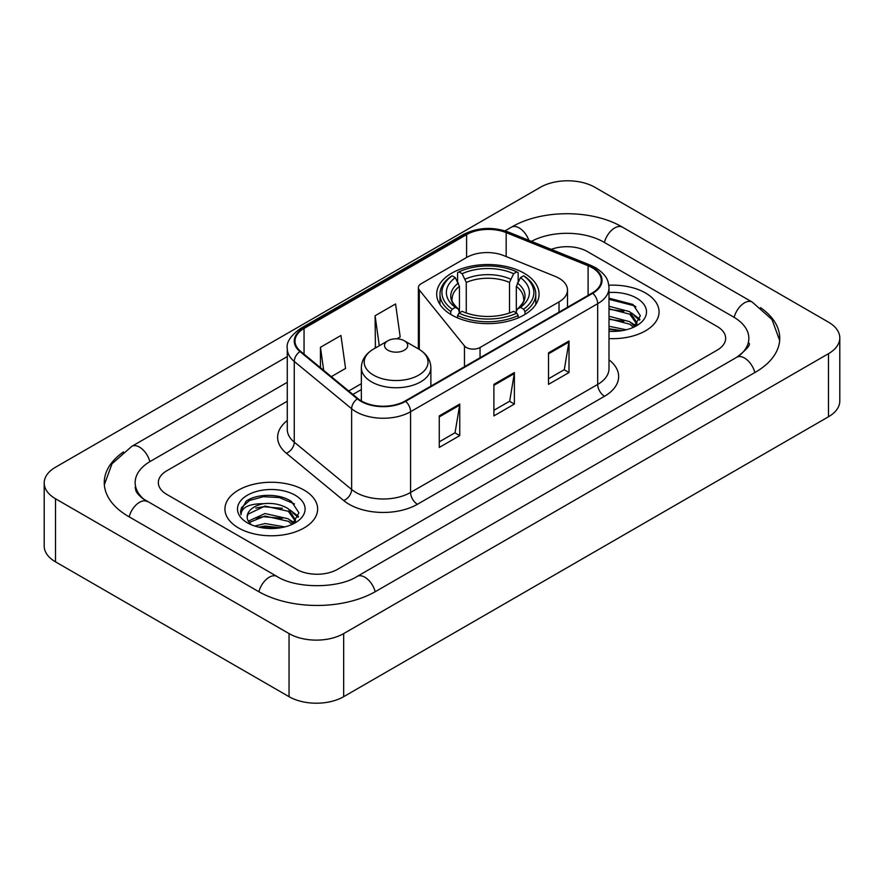 <?xml version="1.0" encoding="UTF-8"?>
<svg xmlns="http://www.w3.org/2000/svg" width="884" height="884" viewBox="0 0 884 884"><rect width="100%" height="100%" fill="white"/><g stroke="black" fill="none" stroke-linecap="round" stroke-linejoin="round"><path stroke-width="1.33" d="M559.019 278.239A28.973 16.73 0 0 0 555.152 276.372L503.747 255.587A28.973 16.73 0 0 0 466.642 257.465L421.215 283.687A9.658 5.58 0 0 0 418.386 287.632A9.658 5.58 0 0 0 419.292 289.985L464.465 345.909A9.658 5.58 0 0 0 480.045 347.489L559.019 301.897A28.973 16.73 0 0 0 567.506 290.074A28.973 16.73 0 0 0 559.019 278.239M524.079 273.189A51.184 29.548 0 0 0 468.299 266.78A51.184 29.548 0 0 0 436.707 294.085A51.184 29.548 0 0 0 451.691 314.98A51.184 29.548 0 0 0 507.471 321.378A51.184 29.548 0 0 0 539.063 294.085A51.184 29.548 0 0 0 524.079 273.189M645.486 292.98A46.355 26.763 0 0 0 608.811 285.234A46.355 26.763 0 0 1 645.486 292.98A46.355 26.763 0 0 1 659.066 311.897A46.355 26.763 0 0 0 645.486 292.98M304.063 490.101A46.355 26.763 0 0 0 253.553 484.299A46.355 26.763 0 0 0 224.934 509.018A46.355 26.763 0 0 0 238.514 527.947A46.355 26.763 0 0 0 289.024 533.748A46.355 26.763 0 0 0 317.643 509.018A46.355 26.763 0 0 0 304.063 490.101A46.355 26.763 0 0 0 253.553 484.299A46.355 26.763 0 0 0 224.934 509.018A46.355 26.763 0 0 0 238.514 527.947A46.355 26.763 0 0 0 289.024 533.748A46.355 26.763 0 0 0 317.643 509.018A46.355 26.763 0 0 0 304.063 490.101M592.225 267.753A30.907 17.846 180 0 1 601.275 280.361A30.907 17.846 180 0 1 592.225 292.98L405.126 400.993A30.907 17.846 180 0 1 357.965 398.618L300.593 351.313A30.907 17.846 180 0 1 295.002 341.08A30.907 17.846 180 0 1 304.052 328.461L466.597 234.625A30.907 17.846 180 0 1 506.167 232.625L588.103 265.752A30.907 17.846 180 0 1 592.225 267.753M592.766 267.432A31.669 18.288 0 0 0 588.545 265.388L506.609 232.26A31.669 18.288 0 0 0 466.045 234.315L303.51 328.152A31.669 18.288 0 0 0 299.963 351.567L357.335 398.872A31.669 18.288 0 0 0 405.668 401.314L592.766 293.289A31.669 18.288 0 0 0 592.766 267.432M439.271 415.9L439.271 447.437L459.757 435.613L459.757 404.076L439.271 415.9M439.271 441.845L455.05 432.74L459.669 405.126A7.724 4.464 -120 0 0 459.757 404.076M454.906 432.817L459.757 435.613M548.522 352.827L548.522 384.363L569.009 372.54L569.009 340.992L548.522 352.827M548.522 378.772L564.301 369.656L568.92 342.042A7.724 4.464 -120 0 0 569.009 340.992M564.158 369.733L569.009 372.54M493.891 384.363L493.891 415.9L514.377 404.076L514.377 372.54L493.891 384.363M493.891 410.309L509.67 401.192L514.3 373.578A7.724 4.464 -120 0 0 514.377 372.54M509.538 401.281L514.377 404.076M608.999 338.583A46.355 26.763 0 0 0 659.066 311.897A46.355 26.763 0 0 1 608.999 338.583M296.56 569.34A28.973 16.73 0 0 0 337.522 569.34L717.189 350.141A28.973 16.73 0 0 0 725.665 338.318A28.973 16.73 0 0 0 717.189 326.494L587.44 251.586A28.973 16.73 0 0 0 551.24 249.365A28.973 16.73 0 0 1 587.44 251.586L717.189 326.494A28.973 16.73 0 0 1 725.665 338.318A28.973 16.73 0 0 1 717.189 350.141L337.522 569.34A28.973 16.73 0 0 1 296.56 569.34L166.811 494.432L296.56 569.34M287.278 401.226L166.811 470.774A28.973 16.73 0 0 0 158.335 482.609A28.973 16.73 0 0 0 166.811 494.432A28.973 16.73 0 0 1 158.335 482.609A28.973 16.73 0 0 1 166.811 470.774L287.278 401.226M331.323 376.65L345.567 368.429L340.937 335.478L320.45 347.302L320.45 367.689M396.861 338.815L400.187 336.892L395.568 303.941L375.081 315.765L375.413 347.114M376.319 347.456L375.081 346.992M375.081 315.765L379.291 345.743M320.45 347.302L323.688 370.352M739.212 355.755A52.145 30.111 0 0 0 748.847 338.318A52.145 30.111 0 0 0 733.576 317.024L603.827 242.128A52.145 30.111 0 0 0 531.45 241.365M287.278 382.308L150.424 461.315A52.145 30.111 0 0 0 135.153 482.609A52.145 30.111 0 0 0 144.788 500.035M289.046 633.596A38.631 22.299 0 0 0 343.666 633.596L828.485 353.688A38.631 22.299 0 0 0 839.8 337.92A38.631 22.299 0 0 0 828.485 322.152L594.954 187.32A38.631 22.299 0 0 0 540.334 187.32L55.515 467.227A38.631 22.299 0 0 0 44.2 482.995A38.631 22.299 0 0 0 55.515 498.764L289.046 633.596L289.046 696.68A38.631 22.299 0 0 0 343.666 696.68L828.485 416.773A38.631 22.299 0 0 0 839.8 401.004L839.8 337.92M44.2 482.995L44.2 546.08A38.631 22.299 0 0 0 55.515 561.848L289.046 696.68M123.462 451.945A83.052 47.946 0 0 0 104.257 482.609A83.052 47.946 0 0 0 128.578 516.51L258.316 591.418A83.052 47.946 0 0 0 375.766 591.418L755.422 372.219A83.052 47.946 0 0 0 779.743 338.318A83.052 47.946 0 0 0 760.538 307.654M608.999 326.284L626.303 329.765M608.999 328.793L622.148 330.638M608.999 316.273L629.784 321.699L634.745 326.439M608.999 318.781L629.784 324.207L633.452 327.312M608.999 306.262L629.784 311.687L636.856 322.804L636.679 324.649M608.999 308.759L629.784 314.185L636.778 324.063M608.999 331.301A33.802 19.514 0 0 0 636.613 325.699A33.802 19.514 0 0 0 636.613 298.107A33.802 19.514 0 0 0 608.999 292.505M633.85 327.124L640.359 315.698L632.944 304.461L608.999 298.173M608.999 299.311L634.469 305.842L635.916 306.847M608.999 309.323L623.861 311.212M634.215 315.698L639.585 320.185M608.999 319.345L623.861 321.224M634.215 325.71L635.01 326.229M608.999 329.356L621.784 330.704M631.364 312.837L639.894 319.301M631.364 322.848L635.795 325.522M450.774 314.428L450.774 311.566L452.144 309.201A45.968 26.542 0 0 1 452.144 275.819L455.304 277.642A41.526 23.979 0 0 0 455.304 307.367L458.431 309.146L459.437 312.87M459.437 311.356L459.437 286.383L455.304 277.642M457.603 281.598L457.603 272.659L458.973 271.874A45.968 26.542 0 0 1 516.797 271.874L513.637 273.697A41.526 23.979 0 0 0 462.133 273.697L466.266 282.449L466.266 312.969M509.504 312.969L509.504 282.449L513.637 273.697M457.603 315.511A47.902 27.658 0 0 0 518.168 315.511L516.797 313.135A45.968 26.542 0 0 1 458.973 313.135L457.603 315.511L457.603 317.909M518.168 317.909L518.168 315.511M452.144 275.819L450.774 276.604A47.902 27.658 0 0 0 439.989 294.085A47.902 27.658 0 0 0 450.774 311.566M516.797 271.874L518.168 272.659L518.168 281.598M458.973 313.135L462.133 311.312A41.526 23.979 0 0 0 513.637 311.312L516.797 313.135M455.304 307.367L452.144 309.201M462.133 273.697L458.973 271.874M458.431 283.013A37.139 21.448 0 0 0 458.431 309.146L458.608 309.256C453.326 304.162 451.183 300.693 452.155 298.869A35.725 20.63 0 0 1 459.437 286.383M524.997 311.566A47.902 27.658 0 0 0 535.781 294.085A47.902 27.658 0 0 0 524.997 276.604L523.626 275.819A45.968 26.542 0 0 1 523.626 309.201L524.997 311.566L524.997 314.428M523.626 309.201L520.466 307.367A41.526 23.979 0 0 0 520.466 277.642L523.626 275.819M520.466 277.642L516.333 286.383L516.333 311.356L517.339 309.146L520.466 307.367M516.333 286.383A35.725 20.63 0 0 1 523.615 298.869C524.588 300.704 522.444 304.173 517.173 309.256L517.339 309.146A37.139 21.448 0 0 0 517.339 283.013M516.333 312.87L516.333 311.356M387.921 350.219A11.591 6.685 0 0 0 404.308 350.219A11.591 6.685 0 0 0 404.308 340.76L418.696 349.069A31.934 18.442 0 0 1 418.696 375.136A31.934 18.442 0 0 1 373.534 375.136A31.934 18.442 0 0 1 373.534 349.069C365.667 353.733 361.6 359.943 361.346 367.678A34.763 20.067 0 0 0 371.534 381.877A34.763 20.067 0 0 0 409.414 386.22A34.763 20.067 0 0 0 430.873 367.678C430.618 359.943 426.563 353.733 418.696 349.069L404.308 340.76A11.591 6.685 0 0 0 387.921 340.76A11.591 6.685 0 0 0 387.921 350.219M254.802 526.057L265.045 523.549L284.891 526.886M258.813 527.151L265.045 526.057L280.725 527.759M248.293 521.151L265.045 513.538L288.361 518.82L293.333 523.549M249.133 522.521L265.045 516.046L288.361 521.317L292.029 524.422M292.438 524.245L298.936 512.819L291.521 501.571C279.742 493.128 256.382 493.526 246.072 501.294L240.503 511.482L241.034 514.764C241.343 507.416 248.901 503.725 263.697 503.67A24.144 13.934 0 0 0 247.144 516.908A24.144 13.934 0 0 0 248.327 521.195L251.2 524.709M263.697 503.67C272.957 502.698 281.178 504.41 288.361 508.797L295.433 519.925L295.267 521.759M247.155 517.173L247.973 514.212L265.045 506.035L288.361 511.306L295.355 521.173M295.19 495.217A33.802 19.514 0 0 0 247.387 495.217A33.802 19.514 0 0 0 247.387 522.82A33.802 19.514 0 0 0 295.19 522.82A33.802 19.514 0 0 0 295.19 495.217M240.514 511.714L241.564 507.593L249.531 500.454L263.322 496.697L279.256 497.526L294.505 503.957M255.852 508.09L263.322 506.709L282.438 508.322M292.792 512.808L298.162 517.306M255.852 518.101L263.322 516.72L282.438 518.333M292.792 522.831L293.587 523.339M259.454 527.295L263.322 526.731L280.361 527.814M289.941 509.957L298.472 516.411M289.941 519.969L294.372 522.643M419.292 289.985L419.292 349.423M464.465 345.909L464.465 366.738M480.045 347.489L480.045 357.744M559.019 301.897L559.019 312.14M608.999 359.832A48.288 27.879 180 0 1 604.512 396.264L417.414 504.289A9.658 5.58 60 0 1 410.585 492.465L597.683 384.441A38.631 22.299 0 0 0 608.999 368.672L608.999 287.93A38.631 22.299 180 0 1 597.683 303.698A9.658 5.58 -120 0 0 592.766 293.289M417.414 504.289A48.288 27.879 180 0 1 349.136 504.289A48.288 27.879 180 0 1 343.721 500.565L286.361 453.26A48.288 27.879 180 0 1 287.278 420.552M355.965 492.465A38.631 22.299 0 0 0 410.585 492.465L410.585 411.723A38.631 22.299 180 0 1 351.633 408.739L294.262 361.446A38.631 22.299 180 0 1 287.278 348.65L287.278 429.392A38.631 22.299 0 0 0 294.262 442.177L351.633 489.482A38.631 22.299 0 0 0 355.965 492.465M608.999 287.93C608.38 281.3 607.761 275.775 595.683 267.742L590.611 265.277A9.658 4.519 112 0 0 588.545 265.388M590.611 265.277L508.676 232.16C492.686 226.492 477.504 227.321 463.128 234.625A9.658 5.58 60 0 1 466.045 234.315M303.51 328.152A9.658 5.58 -120 0 0 300.593 328.461C290.571 335.666 286.129 342.395 287.278 348.65M299.963 351.567A9.658 6.464 129.5 0 0 294.262 361.446L294.262 442.177A9.658 6.464 -50.5 0 1 286.361 453.26M508.676 232.16A9.658 4.519 112 0 0 506.609 232.26M357.335 398.872A9.658 6.464 129.5 0 0 351.633 408.739L351.633 489.482A9.658 6.464 -50.5 0 1 343.721 500.565M405.668 401.314A9.658 5.58 60 0 1 410.585 411.723L597.683 303.698L597.683 384.441A9.658 5.58 60 0 0 604.512 396.264M304.052 328.461L304.052 354.164M588.103 265.752L588.103 295.355M506.167 232.625L506.167 256.559M466.597 234.625L466.597 257.487M361.346 383.7L348.716 390.993M493.891 385.358L514.3 373.578M548.522 353.821L568.92 342.042M439.271 416.905L459.669 405.126M375.181 591.75A15.448 8.917 -120 0 0 357.114 576.456C338.119 588.744 295.963 588.744 276.968 576.456L142.667 498.532C138.777 495.305 136.479 492.598 135.793 490.41L135.153 487.338M258.901 591.75A15.448 8.917 -60 0 1 276.968 576.456M129.163 516.842A15.448 8.917 -60 0 1 147.23 501.548M104.334 484.786L112.025 463.768L131.782 446.365A15.448 8.917 60 0 1 149.849 461.658M505.04 230.857L511.438 227.166A15.448 8.917 60 0 1 528.853 240.315M511.438 227.166C541.572 209.243 592.346 209.243 622.48 227.166A15.448 8.917 120 0 0 604.413 242.459M622.48 227.166L752.218 302.074A15.448 8.917 120 0 0 734.151 317.367M754.837 372.551A15.448 8.917 -120 0 0 736.77 357.258L357.114 576.456M343.666 696.68L343.666 633.596M55.515 561.848L55.515 498.764M828.485 416.773L828.485 353.688M509.504 282.449A35.725 20.63 0 0 0 466.266 282.449M510.51 279.079A37.139 21.448 0 0 0 465.26 279.079M418.386 287.632L418.386 348.893M567.506 290.074L567.506 307.245M463.128 234.625L300.593 328.461M361.346 389.579L352.904 394.452M131.782 446.365L287.278 356.583M779.666 340.495L771.975 319.478L752.218 302.074M748.847 343.047C751.002 344.616 746.969 349.346 736.77 357.258M636.856 324.461L636.856 322.804M439.989 304.494L439.989 294.085M535.781 304.494L535.781 294.085M430.873 386.131L430.873 367.678M361.346 400.949L361.346 367.678M387.921 340.76L373.534 349.069M295.433 521.582L295.433 519.925"/></g></svg>
